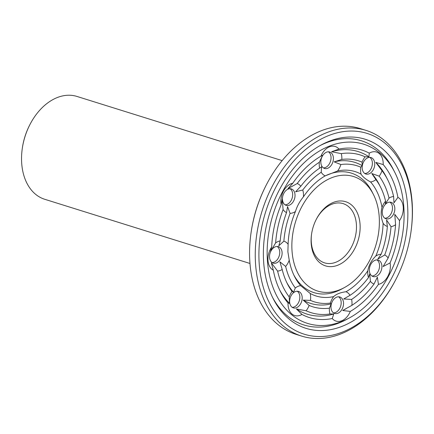 <?xml version="1.0" encoding="UTF-8"?>
<svg xmlns="http://www.w3.org/2000/svg" width="434" height="434" viewBox="0 0 434 434"><rect width="100%" height="100%" fill="white"/><g stroke="black" fill="none" stroke-linecap="round" stroke-linejoin="round"><path stroke-width="0.65" d="M282.149 160.613L76.927 96.429A53.887 37.568 107.4 0 0 29.724 124.97A53.887 37.568 107.4 0 0 22.221 148.943A53.887 37.568 107.4 0 0 21.7 163.255A53.887 37.568 107.4 0 0 44.756 199.293L249.973 263.476M29.724 124.97L29.447 125.513A51.304 35.767 107.4 0 0 22.308 148.341L22.221 148.943M272.123 262.57A8.62 6.011 107.4 0 0 279.198 255.941A8.62 6.011 107.4 0 0 277.163 246.463M292.218 307.337A8.62 6.011 107.4 0 0 299.292 300.713A8.62 6.011 107.4 0 0 297.252 291.23M333.556 312.898A8.62 6.011 107.4 0 0 335.46 312.534A8.62 6.011 107.4 0 0 340.956 305.004A8.62 6.011 107.4 0 0 338.596 296.791M371.927 275.997A8.62 6.011 107.4 0 0 378.095 271.527A8.62 6.011 107.4 0 0 376.967 259.89M384.849 218.248A8.62 6.011 107.4 0 0 392.455 207.36A8.62 6.011 107.4 0 0 389.889 202.141M364.761 173.481A8.62 6.011 107.4 0 0 371.743 167.123A8.62 6.011 107.4 0 0 370.126 157.618A8.62 6.011 107.4 0 0 369.795 157.374M323.417 167.92A8.62 6.011 107.4 0 0 330.496 161.291A8.62 6.011 107.4 0 0 328.457 151.813M285.046 204.821A8.62 6.011 107.4 0 0 292.125 198.192A8.62 6.011 107.4 0 0 290.086 188.714M269.557 257.351A8.62 6.011 107.4 0 0 273.246 263.118A8.62 6.011 107.4 0 0 281.558 256.684A8.62 6.011 107.4 0 0 278.395 246.658A8.62 6.011 107.4 0 0 269.557 257.351M291.887 307.093A8.62 6.011 107.4 0 0 293.341 307.885A8.62 6.011 107.4 0 0 301.652 301.451A8.62 6.011 107.4 0 0 298.489 291.426A8.62 6.011 107.4 0 0 290.585 296.753A8.62 6.011 107.4 0 0 291.887 307.093M337.82 313.272A8.62 6.011 107.4 0 0 343.457 304.869A8.62 6.011 107.4 0 0 339.827 296.986A8.62 6.011 107.4 0 0 331.516 303.42A8.62 6.011 107.4 0 0 334.679 313.446A8.62 6.011 107.4 0 0 337.82 313.272M380.455 272.264A8.62 6.011 107.4 0 0 378.198 260.085A8.62 6.011 107.4 0 0 369.887 266.519A8.62 6.011 107.4 0 0 373.05 276.539A8.62 6.011 107.4 0 0 380.455 272.264M394.815 208.098A8.62 6.011 107.4 0 0 391.126 202.331A8.62 6.011 107.4 0 0 382.815 208.77A8.62 6.011 107.4 0 0 385.978 218.79A8.62 6.011 107.4 0 0 394.815 208.098M372.486 158.356A8.62 6.011 107.4 0 0 371.032 157.564A8.62 6.011 107.4 0 0 362.721 163.998A8.62 6.011 107.4 0 0 365.884 174.023A8.62 6.011 107.4 0 0 373.788 168.696A8.62 6.011 107.4 0 0 372.486 158.356M326.552 152.177A8.62 6.011 107.4 0 0 320.916 160.58A8.62 6.011 107.4 0 0 324.545 168.463A8.62 6.011 107.4 0 0 332.856 162.028A8.62 6.011 107.4 0 0 329.694 152.003A8.62 6.011 107.4 0 0 326.552 152.177M283.917 193.184A8.62 6.011 107.4 0 0 286.174 205.369A8.62 6.011 107.4 0 0 294.485 198.929A8.62 6.011 107.4 0 0 291.322 188.909A8.62 6.011 107.4 0 0 283.917 193.184M271.695 247A15.521 10.817 107.4 0 0 267.979 260.395A15.521 10.817 107.4 0 0 273.317 270.225A87.776 61.194 107.4 0 0 280.25 291.149A87.776 61.194 107.4 0 0 288.04 303.035A15.521 10.817 107.4 0 0 292.093 314.113A15.521 10.817 107.4 0 0 301.961 314.438A87.776 61.194 107.4 0 0 332.26 318.518A15.521 10.817 107.4 0 0 341.699 320.786A15.521 10.817 107.4 0 0 350.319 311.417A87.776 61.194 107.4 0 0 378.443 284.368A15.521 10.817 107.4 0 0 387.741 276.501A15.521 10.817 107.4 0 0 390.068 262.923A87.776 61.194 107.4 0 0 399.54 220.597A15.521 10.817 107.4 0 0 403.251 207.202A15.521 10.817 107.4 0 0 397.913 197.367A87.776 61.194 107.4 0 0 383.189 164.557A15.521 10.817 107.4 0 0 379.142 153.479A15.521 10.817 107.4 0 0 369.269 153.153A87.776 61.194 107.4 0 0 338.97 149.079A15.521 10.817 107.4 0 0 329.531 146.806A15.521 10.817 107.4 0 0 320.91 156.18A87.776 61.194 107.4 0 0 292.787 183.224A15.521 10.817 107.4 0 0 283.489 191.09A15.521 10.817 107.4 0 0 281.167 204.674A87.776 61.194 107.4 0 0 271.695 247L270.55 251.405L275.644 242.888A15.521 10.817 107.4 0 1 280.19 240.913L278.802 245.785L283.879 241.147A15.521 10.817 107.4 0 1 288.122 244.299L287.878 251.807L289.234 260.21A65.187 45.445 107.4 0 0 294.496 276.393A65.187 45.445 107.4 0 0 300.643 285.632A15.521 10.817 107.4 0 0 295.315 287.97L293.541 292.223L292.033 291.415A15.521 10.817 107.4 0 0 289.207 296.916L289.516 303.344L288.04 303.035M273.317 270.225L271.353 262.879L277.614 271.093A15.521 10.817 107.4 0 0 282.187 269.481L279.925 261.881L285.648 266.438A15.521 10.817 107.4 0 0 289.234 260.21M300.643 285.632L310.174 293.444A65.187 45.445 107.4 0 0 333.654 296.601A15.521 10.817 107.4 0 0 330.355 303.062L331.202 303.892L329.406 308.167A15.521 10.817 107.4 0 0 329.959 313.972L333.757 313.999L332.26 318.518M301.961 314.438L296.389 308.975L306.106 310.76A15.521 10.817 107.4 0 0 309.149 305.438L303.187 300.122L310.473 300.388A15.521 10.817 107.4 0 0 310.174 293.444M333.654 296.601C336.345 294.078 340.468 292.456 346.023 291.735A65.187 45.445 107.4 0 0 367.81 270.778A15.521 10.817 107.4 0 0 368.477 277.581L369.725 273.962L370.419 281.351A15.521 10.817 107.4 0 0 374.021 284.058L377.363 277.136L378.443 284.368M350.319 311.417L342.676 310.494L351.882 305.352A15.521 10.817 107.4 0 0 351.616 299.433L343.717 298.972L350.021 295.332A15.521 10.817 107.4 0 0 346.023 291.735M367.81 270.778C368.786 265.217 371.439 260.319 375.773 256.087A65.187 45.445 107.4 0 0 383.113 223.293A15.521 10.817 107.4 0 0 387.35 226.45L386.537 219.962L391.045 226.678A15.521 10.817 107.4 0 0 395.586 224.703L394.783 214.342L399.54 220.597M390.068 262.923L383.103 266.547L388.132 258.018A15.521 10.817 107.4 0 0 384.708 254.975L377.775 259.098L381.133 254.226A15.521 10.817 107.4 0 0 375.773 256.087M383.113 223.293C380.981 217.694 380.607 212.394 382.001 207.387A65.187 45.445 107.4 0 0 370.587 181.965A15.521 10.817 107.4 0 0 375.915 179.622L371.792 173.529L379.202 176.177A15.521 10.817 107.4 0 0 382.023 170.676L375.817 162.408L383.189 164.557M397.913 197.367L393.98 202.873L393.616 196.504A15.521 10.817 107.4 0 0 389.043 198.11L385.408 203.866L385.582 201.159A15.521 10.817 107.4 0 0 382.001 207.387M370.587 181.965C365.781 179.351 362.602 176.746 361.055 174.153A65.187 45.445 107.4 0 0 337.581 170.996A15.521 10.817 107.4 0 0 340.874 164.529L334.131 161.86L341.824 159.43A15.521 10.817 107.4 0 0 341.276 153.625L331.576 151.748L338.97 149.079M369.269 153.153L368.943 156.777L365.124 156.831A15.521 10.817 107.4 0 0 362.081 162.153L362.146 165.625L360.762 167.204A15.521 10.817 107.4 0 0 361.055 174.153M337.581 170.996L325.207 175.857A65.187 45.445 107.4 0 0 303.42 196.814A15.521 10.817 107.4 0 0 302.753 190.016L295.614 191.79L300.816 186.246A15.521 10.817 107.4 0 0 297.209 183.533L287.975 188.616L292.787 183.224M320.91 156.18L322.657 155.258L319.348 162.245A15.521 10.817 107.4 0 0 319.614 168.164L321.616 166.781L321.209 172.265A15.521 10.817 107.4 0 0 325.207 175.857M303.42 196.814C299.644 201.501 296.992 206.4 295.456 211.504A65.187 45.445 107.4 0 0 288.122 244.299M281.167 204.674L282.236 199.206L283.098 209.573A15.521 10.817 107.4 0 0 286.521 212.617L287.558 206.649L290.096 213.365A15.521 10.817 107.4 0 0 295.456 211.504M311.563 234.165A31.042 21.64 107.4 0 0 311.297 242.107A31.042 21.64 107.4 0 0 324.578 262.868A31.042 21.64 107.4 0 0 354.497 239.704A31.042 21.64 107.4 0 0 343.11 203.617A31.042 21.64 107.4 0 0 316.055 219.788M267.415 260.612A93.896 65.463 107.4 0 0 349.332 317.965A93.896 65.463 107.4 0 0 394.842 172.444A93.896 65.463 107.4 0 0 314.872 153.962A93.896 65.463 107.4 0 0 267.415 260.612M283.098 209.573A82.601 57.586 107.4 0 0 275.644 242.888M286.521 212.617A76.482 53.317 107.4 0 0 280.19 240.913M290.096 213.365A71.306 49.715 107.4 0 0 283.879 241.147M293.851 275.053A62.599 43.639 107.4 0 0 341.813 288.984L344.379 287.59A60.011 41.838 107.4 0 0 373.468 194.584A60.011 41.838 107.4 0 0 322.359 182.774A60.011 41.838 107.4 0 0 292.028 250.933A60.011 41.838 107.4 0 0 344.379 287.59M373.468 194.584L372.155 191.974A62.599 43.639 107.4 0 0 324.8 176.096M285.648 266.438A71.306 49.715 107.4 0 0 295.315 287.97M286.722 282.442A73.894 51.516 107.4 0 0 293.541 292.223M282.187 269.481A76.482 53.317 107.4 0 0 287.373 283.771A76.482 53.317 107.4 0 0 292.033 291.415M277.614 271.093A82.601 57.586 107.4 0 0 289.207 296.916M279.599 289.825A85.189 59.387 107.4 0 0 289.516 303.344M310.473 300.388A71.306 49.715 107.4 0 0 330.355 303.062M303.187 300.122A73.894 51.516 107.4 0 0 331.202 303.892M309.149 305.438A76.482 53.317 107.4 0 0 329.406 308.167M306.106 310.76A82.601 57.586 107.4 0 0 329.959 313.972M296.389 308.975A85.189 59.387 107.4 0 0 333.757 313.999M350.021 295.332A71.306 49.715 107.4 0 0 368.477 277.581M351.616 299.433A76.482 53.317 107.4 0 0 370.419 281.351M351.882 305.352A82.601 57.586 107.4 0 0 374.021 284.058M342.676 310.494A85.189 59.387 107.4 0 0 345.111 309.236L345.871 308.824M381.133 254.226A71.306 49.715 107.4 0 0 387.35 226.45M384.708 254.975A76.482 53.317 107.4 0 0 391.045 226.678M388.132 258.018A82.601 57.586 107.4 0 0 395.586 224.703M385.582 201.159A71.306 49.715 107.4 0 0 380.596 187.206A71.306 49.715 107.4 0 0 375.915 179.622M380.596 187.206L379.278 184.591A73.894 51.516 107.4 0 0 371.792 173.529M389.043 198.11A76.482 53.317 107.4 0 0 379.202 176.177M393.616 196.504A82.601 57.586 107.4 0 0 387.719 179.822A82.601 57.586 107.4 0 0 382.023 170.676M387.719 179.822L386.401 177.213A85.189 59.387 107.4 0 0 375.817 162.408M360.762 167.204A71.306 49.715 107.4 0 0 340.874 164.529M362.146 165.625A73.894 51.516 107.4 0 0 334.131 161.86M362.081 162.153A76.482 53.317 107.4 0 0 341.824 159.43M365.124 156.831A82.601 57.586 107.4 0 0 341.276 153.625M368.943 156.777A85.189 59.387 107.4 0 0 331.576 151.748M321.209 172.265A71.306 49.715 107.4 0 0 302.753 190.016M319.614 168.164A76.482 53.317 107.4 0 0 300.816 186.246M319.348 162.245A82.601 57.586 107.4 0 0 297.209 183.533M322.657 155.258A85.189 59.387 107.4 0 0 321.241 155.974M311.189 243.398A33.624 23.441 107.4 0 0 344.357 261.425A33.624 23.441 107.4 0 0 355.3 209.204A33.624 23.441 107.4 0 0 316.196 219.512A33.624 23.441 107.4 0 0 311.52 234.474A33.624 23.441 107.4 0 0 311.189 243.398M410.998 231.685L411.085 231.078A107.778 75.142 107.4 0 0 366.014 130.379L360.339 128.605A107.778 75.142 107.4 0 0 265.928 185.681L265.651 186.224A105.191 73.335 107.4 0 0 251.015 233.025L250.928 233.633A107.778 75.142 107.4 0 0 249.886 262.25A107.778 75.142 107.4 0 0 295.999 334.332L301.673 336.106A107.778 75.142 107.4 0 0 396.085 279.029L396.361 278.487A105.191 73.335 107.4 0 0 410.998 231.685A105.191 73.335 107.4 0 0 339.323 132.332A105.191 73.335 107.4 0 0 259.212 263.839A105.191 73.335 107.4 0 0 314.151 336.252A105.191 73.335 107.4 0 0 396.361 278.487M272.471 297.209A96.484 67.265 107.4 0 0 346.761 319.359L349.332 317.965M394.842 172.444L393.524 169.83A96.484 67.265 107.4 0 0 319.853 145.71M265.928 185.681A107.778 75.142 107.4 0 0 250.928 233.633M263.655 262.093A99.071 69.066 107.4 0 0 273.122 298.532A99.071 69.066 107.4 0 0 364.923 312.296A99.071 69.066 107.4 0 0 404.428 185.991A99.071 69.066 107.4 0 0 321.144 144.994A99.071 69.066 107.4 0 0 263.655 262.093M366.014 130.379A107.778 75.142 107.4 0 0 255.561 264.024A107.778 75.142 107.4 0 0 301.673 336.106"/></g></svg>
